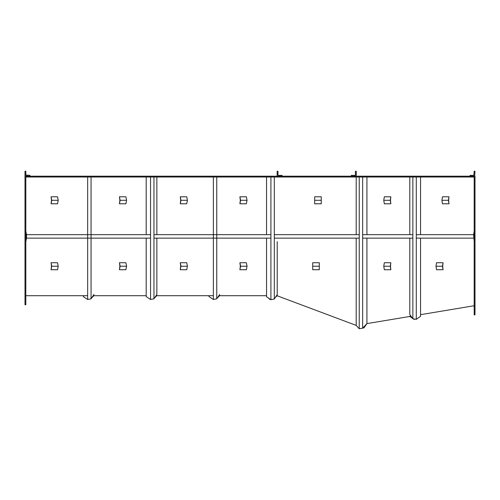<?xml version="1.0" encoding="UTF-8"?>
<svg xmlns="http://www.w3.org/2000/svg" width="500" height="500" viewBox="0 0 500 500"><rect width="100%" height="100%" fill="white"/><g stroke="black" fill="none" stroke-linecap="round" stroke-linejoin="round"><path stroke-width="0.75" d="M126.581 200.294L125.9 203.794L119.431 203.794L119.875 200.294L119.431 196.8L125.9 196.8L126.581 200.294L120.119 200.294L119.431 196.8M119.431 203.794L120.119 200.294M383.762 200.294L384.338 203.794L390.844 203.794L390.475 200.294L390.844 196.8L384.338 196.8L383.762 200.294L390.269 200.294L390.844 196.8M390.844 203.794L390.269 200.294M247.044 266.231L246.356 269.725L239.894 269.725L240.331 266.231L239.894 262.731L246.356 262.731L247.044 266.231L240.581 266.231L239.894 262.731M239.894 269.725L240.581 266.231M383.762 266.231L384.338 269.725L390.844 269.725L390.475 266.231L390.844 262.731L384.338 262.731L383.762 266.231L390.269 266.231L390.844 262.731M390.844 269.725L390.269 266.231M321.269 200.294L321.269 203.794L314.675 203.794L314.675 196.8L321.269 196.8L321.269 200.294L314.675 200.294M277.469 176.194A0.331 0.331 0 0 1 277.137 175.863L277.137 171.25L277.962 171.25L277.962 175.037A0.331 0.331 0 0 0 278.294 175.369L282.081 175.369L282.081 176.194L25 176.194L25 304.762L25.825 304.762L25.825 177.019L278.119 177.019L278.119 176.194L475 176.194L475 314.794L474.175 314.931L474.175 177.019L355.444 177.019L355.444 176.194L351.312 176.194L351.312 175.369L355.106 175.369A0.331 0.331 0 0 0 355.438 175.037L355.438 171.25L356.262 171.25L356.262 175.863A0.331 0.331 0 0 1 355.931 176.194M278.119 177.019L355.444 177.019M277.219 241.844L277.219 295.788L356.188 325.4L356.194 238.137L277.219 238.137M277.219 234.669L356.188 234.669L356.194 177.019L359.244 177.019L359.237 328.75L356.188 325.394L356.188 241.844M366.925 238.137L366.925 323.606L409.875 316.45M410.163 316.4L411.069 316.25L410.163 316.4L412.244 317.887M420.55 314.669L474.175 305.738M25.825 295.7L87.662 295.7M93.138 295.7L93.619 295.7L93.138 295.7M93.912 295.7L146.188 295.7M156.031 295.7L156.469 295.7L156.031 295.7M156.756 295.7L213.356 295.7M218.837 295.7L219.319 295.7L218.837 295.7M219.606 295.7L266.55 295.7L266.106 295.7L266.55 296.144M276.531 295.7L276.988 295.7L276.531 295.7M277.219 295.788L275.606 297.081M25.825 171.25L25 171.25L25 175.863L29.944 176.194L29.944 175.369L25.825 175.037L25.825 171.25M470.056 175.369L470.056 176.194L474.669 176.194L475 171.25L474.175 171.25L473.844 175.369L470.056 175.369M25.825 231.456L26.469 234.75L26.469 238.05L25.825 241.344M150.55 238.137L26.513 238.137L25.825 241.637M277.906 238.137L274.312 238.137M270.912 238.137L153.95 238.137M25.825 231.163L26.513 234.669L26.513 238.137M277.906 234.669L274.312 234.669M270.912 234.669L153.95 234.669M150.55 234.669L26.513 234.669M356.188 230.956L356.194 177.019M474.175 231.456L473.631 234.75L474.175 241.344M474.175 231.163L473.6 234.669L474.175 241.637M473.6 238.137L416.287 238.137M412.863 238.137L362.656 238.137M359.237 238.137L355.613 238.137M473.6 234.669L416.287 234.669M412.863 234.669L362.663 234.669M359.237 234.669L355.613 234.669M150.55 177.019L150.55 299.5L146.188 296.594L146.188 238.137M146.188 234.669L146.188 177.019M150.55 299.5L153.95 298.819L156.856 294.456L156.856 238.137M156.856 234.669L156.856 177.019M153.95 298.819L153.95 177.019M149.162 298.575L150.106 299.2M152.037 299.2L153.562 298.894M154.575 297.887L156.962 295.494M155.156 297.013L156.469 295.7M272.4 299.406L273.5 299.188M268.512 298.106L269.812 299.406L270.462 299.406M269.387 298.688L270.156 299.2M274.312 177.019L274.312 299.025L277.219 294.662L277.219 241.637M266.55 177.019L266.55 234.669M266.55 238.137L266.55 296.8L270.912 299.706L274.312 299.025M270.912 177.019L270.912 299.706M412.863 177.019L412.863 318.756L416.287 319.331L420.55 316.281L420.55 238.137M416.287 177.019L416.287 319.331M420.55 177.019L420.55 234.669M409.812 177.019L409.812 234.669M409.812 238.137L409.812 314.494L412.863 318.756M410.938 316.062L409.637 316.281L412.612 318.406M413.181 318.812L413.906 319.331L415.094 319.131M417.006 318.812L417.575 318.406M413.644 318.888L414.469 319.025M366.406 177.019L356.65 177.019M366.925 234.669L366.931 177.019L359.244 177.019M366.925 323.606L362.656 328.181L362.663 177.019M362.656 328.181L359.237 328.75M363.006 327.806L363.8 327.675L365.994 324.6L363.8 327.675L363.006 327.806M87.662 177.019L87.662 299.5L83.294 296.594L83.294 295.7M87.662 299.5L91.062 298.819L91.062 177.019M91.062 298.819L93.969 294.456M213.356 177.019L213.356 299.5L208.994 296.594L208.994 295.7M213.356 299.5L216.756 298.819L216.756 177.019M216.756 298.819L219.669 294.456M86.394 298.656L87.212 299.2M89.15 299.2L90.719 298.888M91.6 298.006L94.119 295.494M92.188 297.131L93.619 295.7M212.087 298.656L212.913 299.2M214.85 299.2L216.419 298.888M217.3 298.006L219.812 295.494M217.881 297.131L219.319 295.7M366.969 323.594L363.919 327.863L362.775 328.056M319.3 266.231L319.3 269.725L312.706 269.725L312.706 262.731L319.3 262.731L319.3 266.231L312.706 266.231M187.419 200.294L186.731 203.794L180.269 203.794L180.706 200.294L180.269 196.8L186.731 196.8L187.419 200.294L180.956 200.294L180.269 196.8M180.269 203.794L180.956 200.294M126.581 266.231L125.9 269.725L119.431 269.725L119.875 266.231L119.431 262.731L125.9 262.731L126.581 266.231L120.119 266.231L119.431 262.731M119.431 269.725L120.119 266.231M441.906 200.294L442.481 203.794L448.988 203.794L448.612 200.294L448.988 196.8L442.481 196.8L441.906 200.294L448.413 200.294L448.988 196.8M448.988 203.794L448.413 200.294M435.975 266.231L436.55 269.725L443.056 269.725L442.688 266.231L443.056 262.731L436.55 262.731L435.975 266.231L442.481 266.231L443.056 262.731M443.056 269.725L442.481 266.231M58.206 200.294L57.519 203.794L51.056 203.794L51.494 200.294L51.056 196.8L57.519 196.8L58.206 200.294L51.737 200.294L51.056 196.8M51.056 203.794L51.737 200.294M58.206 266.231L57.519 269.725L51.056 269.725L51.494 266.231L51.056 262.731L57.519 262.731L58.206 266.231L51.737 266.231L51.056 262.731M51.056 269.725L51.737 266.231M247.044 200.294L246.356 203.794L239.894 203.794L240.331 200.294L239.894 196.8L246.356 196.8L247.044 200.294L240.581 200.294L239.894 196.8M239.894 203.794L240.581 200.294M187.419 266.231L186.731 269.725L180.269 269.725L180.706 266.231L180.269 262.731L186.731 262.731L187.419 266.231L180.956 266.231L180.269 262.731M180.269 269.725L180.956 266.231"/></g></svg>
